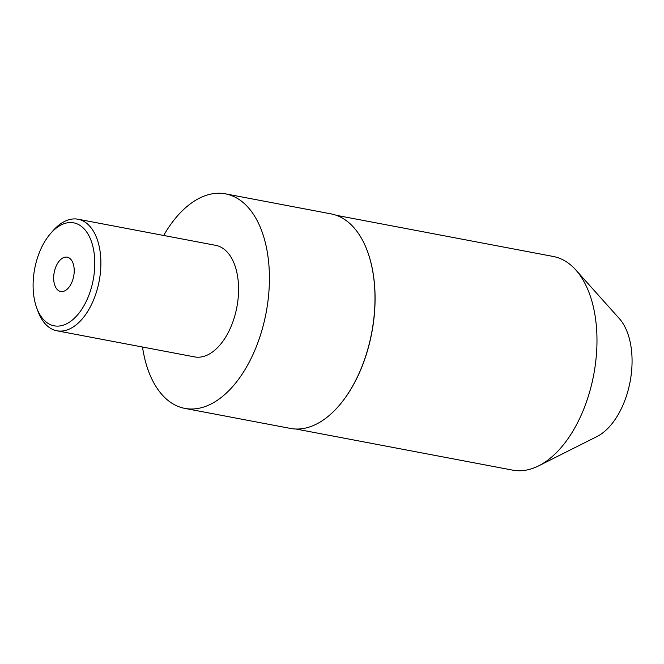<?xml version="1.0" encoding="UTF-8"?>
<svg xmlns="http://www.w3.org/2000/svg" width="664" height="664" viewBox="0 0 664 664"><rect width="100%" height="100%" fill="white"/><g stroke="black" fill="none" stroke-linecap="round" stroke-linejoin="round"><path stroke-width="1" d="M336.44 215.343L553.245 256.47A108.747 61.802 100.7 0 1 575.779 269.924L619.296 318.537A65.512 37.225 100.7 0 1 630.094 381.725A65.512 37.225 100.7 0 1 596.911 436.58L538.604 465.879A108.747 61.802 100.7 0 1 524.552 470.394A108.747 61.802 -79.3 0 1 512.716 470.145L295.903 429.019M575.779 269.924A108.747 61.802 100.7 0 1 593.699 374.828A108.747 61.802 100.7 0 1 538.604 465.879M367.607 251.739A108.747 61.802 100.7 0 1 367.673 251.913A108.747 61.802 100.7 0 1 338.358 406.426A108.747 61.802 100.7 0 1 338.242 406.567M225.511 193.855L331.07 213.883A109.178 62.051 100.7 0 1 367.549 251.565A109.178 62.051 100.7 0 1 338.117 406.708A109.178 62.051 100.7 0 1 302.261 428.67A109.178 62.051 -79.3 0 1 290.375 428.413L184.816 408.393A109.178 62.051 -79.3 0 0 196.702 408.642A109.178 62.051 100.7 0 0 267.783 302.452A109.178 62.051 100.7 0 0 225.511 193.855A109.178 62.051 100.7 0 0 213.625 193.606A109.178 62.051 -79.3 0 0 163.676 235.463M142.511 347.023A109.178 62.051 -79.3 0 0 184.816 408.393M36.669 307.739L37.931 311.192A56.772 32.262 -79.3 0 0 56.896 330.788L194.585 356.9A56.772 32.262 -79.3 0 0 200.76 357.033A56.772 32.262 100.7 0 0 237.729 301.813A56.772 32.262 100.7 0 0 215.742 245.348L78.053 219.228A56.772 32.262 -79.3 0 0 71.878 219.095A56.772 32.262 -79.3 0 0 53.228 230.516L50.796 233.272A52.406 29.78 -79.3 0 0 36.669 307.739A52.406 29.78 -79.3 0 0 59.885 325.949A52.406 29.78 -79.3 0 0 94.529 270.057A52.406 29.78 -79.3 0 0 68.01 222.722A52.406 29.78 -79.3 0 0 50.796 233.272M56.896 330.788A56.772 32.262 -79.3 0 0 63.072 330.913A56.772 32.262 -79.3 0 0 100.04 275.701A56.772 32.262 -79.3 0 0 78.053 219.228M65.296 257.134A17.471 9.927 100.7 0 1 67.197 257.175A17.471 9.927 100.7 0 1 73.961 274.547A17.471 9.927 100.7 0 1 62.59 291.537A17.471 9.927 100.7 0 1 60.69 291.496A17.471 9.927 100.7 0 1 53.925 274.124A17.471 9.927 100.7 0 1 65.296 257.134"/></g></svg>
